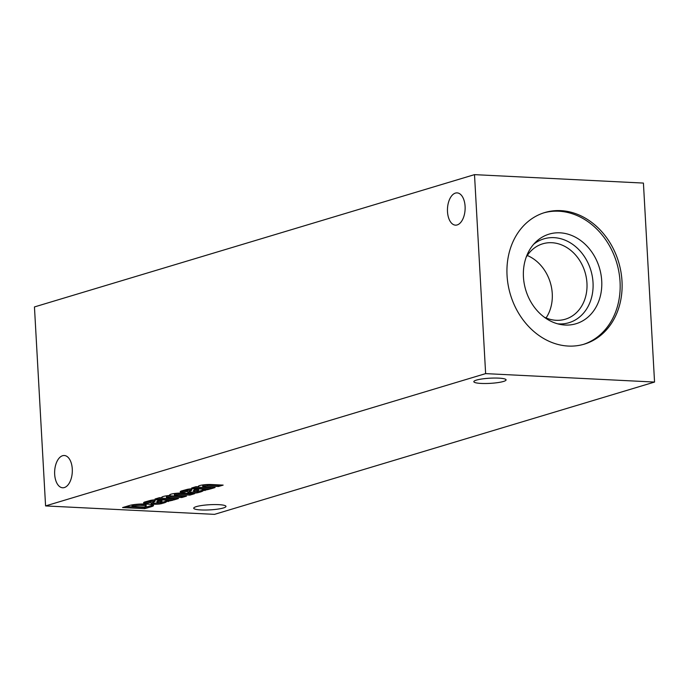 <?xml version="1.0" encoding="UTF-8"?>
<svg xmlns="http://www.w3.org/2000/svg" width="689" height="689" viewBox="0 0 689 689"><rect width="100%" height="100%" fill="white"/><g stroke="black" fill="none" stroke-linecap="round" stroke-linejoin="round"><path stroke-width="1.03" d="M465.092 206.373A16.148 8.819 92.9 0 1 455.489 225.148A16.148 8.819 92.9 0 1 447.488 208.578A16.148 8.819 92.9 0 1 457.1 192.886A16.148 8.819 92.9 0 1 465.092 206.373M463.869 199.827L464.308 201.257M72.276 468.994A16.148 8.819 92.9 0 1 62.665 487.769A16.148 8.819 92.9 0 1 54.664 471.198A16.148 8.819 92.9 0 1 64.284 455.507A16.148 8.819 92.9 0 1 72.276 468.994M507.052 275.479A68.702 56.498 73.3 0 0 584.306 344.138A68.702 56.498 73.3 0 0 618.627 262.078A68.702 56.498 73.3 0 0 544.749 212.556A68.702 56.498 73.3 0 0 507.052 275.479M485.633 373.619L654.55 382.059L643.423 183.076L474.506 174.636L485.633 373.619L45.577 505.924L214.494 514.364L654.55 382.059M474.506 174.636L34.45 306.941L45.577 505.924M191.645 488.001L210.421 488.94L215.114 487.528L204.142 486.977A3.057 0.491 176.8 0 1 202.747 486.649L202.687 485.512A3.057 0.491 176.8 0 1 204.271 484.987A3.057 0.491 176.8 0 1 207.406 484.841L218.387 485.383L218.447 486.52L223.15 485.108L210.446 484.479A8.656 1.387 176.8 0 0 198.294 486.417A8.656 1.387 176.8 0 0 198.742 486.822L196.012 486.684L191.645 488.001M207.406 484.841L207.475 485.978L218.447 486.52M207.475 485.978A3.057 0.491 176.8 0 0 204.332 486.124A3.057 0.491 176.8 0 0 202.747 486.649M190.431 493.203L191.008 493.229A5.77 0.922 176.8 0 0 197.33 492.807L197.889 492.695A43.261 6.916 176.8 0 0 202.049 491.446L203.625 490.473L209.447 489.224A8.656 1.387 176.8 0 1 205.494 489.233L196.244 488.777A7.209 1.154 176.8 0 0 187.451 489.319L181.414 490.964A10.24 1.636 176.8 0 0 180.234 491.808A10.24 1.636 176.8 0 0 182.335 492.678L187.529 491.369A4.186 0.672 176.8 0 1 186.745 491.024L186.685 489.888A4.186 0.672 176.8 0 1 187.356 489.483L187.899 489.319L187.959 490.456L191.749 490.155A25.183 4.022 176.8 0 1 190.646 490.852L188.321 491.946A7.501 1.197 176.8 0 0 187.761 492.446A7.501 1.197 176.8 0 0 190.431 493.203L190.371 492.067L190.948 492.092L191.008 493.229M187.356 489.483L187.425 490.62L187.959 490.456M187.425 490.62A4.186 0.672 176.8 0 0 186.745 491.024M155.016 499.017L173.792 499.947L178.485 498.535L167.453 497.983A3.092 0.491 176.8 0 1 166.462 497.682L166.402 496.545A3.092 0.491 176.8 0 1 170.829 495.856L170.889 496.993L181.818 497.536L186.512 496.123L175.488 495.572A3.092 0.491 176.8 0 1 174.463 495.262L174.395 494.125A3.092 0.491 176.8 0 1 178.778 493.436L178.847 494.573L189.845 495.124L194.548 493.712L181.827 493.083A8.656 1.387 176.8 0 0 169.632 495.021A8.656 1.387 176.8 0 0 169.761 495.236L170.08 495.443A9.517 1.524 176.8 0 0 161.7 497.424A9.517 1.524 176.8 0 0 162.113 497.837L159.383 497.699L155.016 499.017M178.847 494.573A3.092 0.491 176.8 0 0 174.463 495.262M170.889 496.993A3.092 0.491 176.8 0 0 166.462 497.682M153.802 504.219L154.379 504.245A5.77 0.922 176.8 0 0 160.701 503.823L161.26 503.711A43.261 6.916 176.8 0 0 165.42 502.453L166.996 501.48L172.818 500.24A8.656 1.387 176.8 0 1 168.865 500.248L159.607 499.783A7.209 1.154 176.8 0 0 150.822 500.326L144.785 501.98A10.24 1.636 176.8 0 0 143.596 502.824A10.24 1.636 176.8 0 0 145.706 503.685L150.9 502.376A4.186 0.672 176.8 0 1 150.116 502.04L150.056 500.903A4.186 0.672 176.8 0 1 150.727 500.49L151.261 500.335L151.33 501.471L155.111 501.17A25.183 4.022 176.8 0 1 154.017 501.868L151.692 502.961A7.501 1.197 176.8 0 0 151.132 503.461A7.501 1.197 176.8 0 0 153.802 504.219L153.742 503.082L154.31 503.108L154.379 504.245M150.727 500.49L150.788 501.626L151.33 501.471M150.788 501.626A4.186 0.672 176.8 0 0 150.116 502.04M122.564 507.569L144.768 508.671L151.709 506.587A11.825 1.886 176.8 0 0 153.518 505.468A11.825 1.886 176.8 0 0 148.54 504.21L146.326 504.09A11.825 1.886 176.8 0 0 130.187 505.295L122.564 507.569M498.758 378.132A16.148 2.584 176.8 0 0 482.214 378.933A16.148 2.584 176.8 0 0 473.834 381.68A16.148 2.584 176.8 0 0 490.103 383.36A16.148 2.584 176.8 0 0 506.088 379.88A16.148 2.584 176.8 0 0 498.758 378.132M218.654 504.649A16.148 2.584 176.8 0 0 202.101 505.45A16.148 2.584 176.8 0 0 193.721 508.198A16.148 2.584 176.8 0 0 209.99 509.877A16.148 2.584 176.8 0 0 225.975 506.398A16.148 2.584 176.8 0 0 218.654 504.649M546.067 317.956A39.359 32.366 73.3 0 0 527.283 255.49M544.103 317.061A39.359 32.366 73.3 0 0 565.359 319.196A39.359 32.366 73.3 0 0 585.021 272.189A39.359 32.366 73.3 0 0 542.691 243.82A39.359 32.366 73.3 0 0 526.146 257.316M557.668 323.83A43.751 35.974 73.3 0 0 590.878 270.424A43.751 35.974 73.3 0 0 533.725 244.19M523.442 276.978A46.783 38.472 73.3 0 0 560.734 324.528A46.783 38.472 73.3 0 0 599.421 267.857A46.783 38.472 73.3 0 0 535.896 241.917A46.783 38.472 73.3 0 0 523.442 276.978M583.333 344.422A68.702 56.498 73.3 0 0 616.681 262.673A68.702 56.498 73.3 0 0 543.776 212.858M125.82 506.596L144.699 507.535L144.768 508.671M144.699 507.535L151.64 505.45L151.709 506.587M151.64 505.45A11.825 1.886 176.8 0 0 152.932 504.925M132.055 506.475L144.19 507.078L145.629 506.648A6.347 1.016 176.8 0 0 146.18 506.191A6.347 1.016 176.8 0 0 143.217 505.502L141.684 505.433A5.77 0.922 176.8 0 0 133.623 506.01L132.055 506.475L131.995 505.338L133.554 504.873L133.623 506.01M146.18 506.191L146.111 505.054A6.347 1.016 176.8 0 0 143.157 504.365L141.624 504.296L141.684 505.433M141.624 504.296A5.77 0.922 176.8 0 0 133.554 504.873M151.968 502.832A7.501 1.197 176.8 0 0 153.742 503.082M154.31 503.108A5.77 0.922 176.8 0 0 160.64 502.686L160.701 503.823M160.64 502.686L161.192 502.574L161.26 503.711M161.192 502.574A43.261 6.916 176.8 0 0 165.351 501.316L165.42 502.453M165.351 501.316L166.936 500.343L166.996 501.48M166.936 500.343L168.366 500.421L168.435 501.558M168.366 500.421L168.934 500.248M144.208 502.221A10.24 1.636 176.8 0 0 145.646 502.548L145.706 503.685M145.646 502.548L150.081 501.428M155.111 501.17L155.051 500.033L151.261 500.335M157.781 502.772L161.588 502.359A5.77 0.922 176.8 0 0 162.01 501.988A5.77 0.922 176.8 0 0 160.236 501.42L158.746 501.351L157.006 502.453L157.781 502.772M162.01 501.988L161.949 500.851A5.77 0.922 176.8 0 0 160.167 500.283L160.236 501.42M160.167 500.283L158.685 500.214L158.746 501.351M158.685 500.214L157.247 501.075L157.307 502.212M158.246 498.044L173.723 498.81L173.792 499.947M173.723 498.81L175.187 498.371M170.829 495.856L181.758 496.399L181.818 497.536M181.758 496.399L183.222 495.959M178.778 493.436L189.785 493.987L189.845 495.124M189.785 493.987L191.241 493.548M169.735 494.788L169.761 495.236M170.028 494.573L170.08 495.443M162.061 496.967L162.113 497.837M188.597 491.817A7.501 1.197 176.8 0 0 190.371 492.067M190.948 492.092A5.77 0.922 176.8 0 0 197.269 491.67L197.33 492.807M197.269 491.67L197.821 491.558L197.889 492.695M197.821 491.558A43.261 6.916 176.8 0 0 201.989 490.31L202.049 491.446M201.989 490.31L203.565 489.336L203.625 490.473M203.565 489.336L205.003 489.414L205.064 490.551M205.003 489.414L205.572 489.242M180.837 491.205A10.24 1.636 176.8 0 0 182.275 491.541L182.335 492.678M182.275 491.541L186.71 490.422M191.749 490.155L191.68 489.018L187.899 489.319M194.419 491.757L198.217 491.352A5.77 0.922 176.8 0 0 198.639 490.973A5.77 0.922 176.8 0 0 196.865 490.413L195.375 490.335L193.635 491.446L194.419 491.757M198.639 490.973L198.578 489.836A5.77 0.922 176.8 0 0 196.796 489.276L196.865 490.413M196.796 489.276L195.314 489.199L195.375 490.335M195.314 489.199L193.876 490.06L193.936 491.197M194.875 487.028L210.352 487.803L210.421 488.94M210.352 487.803L211.816 487.364M218.387 485.383L219.851 484.944M198.699 485.96L198.742 486.822M143.157 504.365L143.217 505.502M165.696 501.11L165.756 502.247M154.715 500.016L154.775 501.153M156.946 501.316L157.006 502.453M202.325 490.094L202.385 491.231M191.344 489.001L191.404 490.137M193.575 490.31L193.635 491.446M156.963 502.539L156.894 501.403M193.592 491.524L193.523 490.387"/></g></svg>
